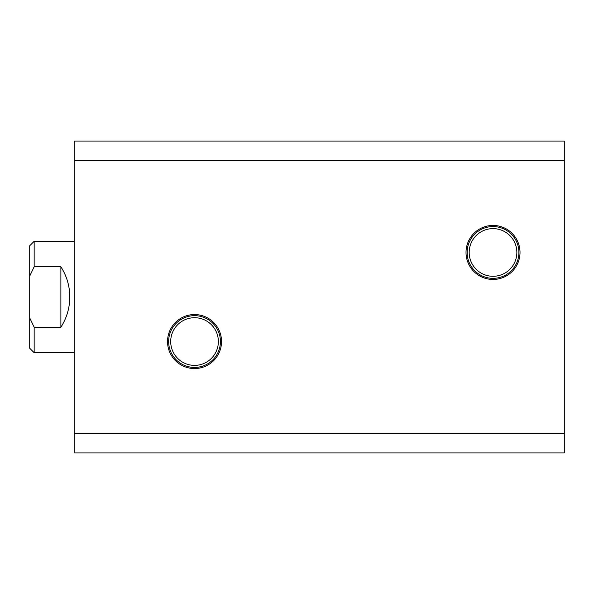 <?xml version="1.0" encoding="UTF-8"?>
<svg xmlns="http://www.w3.org/2000/svg" width="594" height="594" viewBox="0 0 594 594"><rect width="100%" height="100%" fill="white"/><g stroke="black" fill="none" stroke-linecap="round" stroke-linejoin="round"><path stroke-width="0.89" d="M221.532 341.55A26.997 26.997 0 0 0 194.535 314.553A26.997 26.997 0 0 0 167.538 341.55A26.997 26.997 0 0 0 194.535 368.547A26.997 26.997 0 0 0 221.532 341.55M220.419 341.55A25.884 25.884 0 0 0 194.535 315.666A25.884 25.884 0 0 0 168.651 341.55A25.884 25.884 0 0 0 194.535 367.434A25.884 25.884 0 0 0 220.419 341.55M218.369 341.55A23.834 23.834 0 0 0 194.535 317.716A23.834 23.834 0 0 0 170.701 341.55A23.834 23.834 0 0 0 194.535 365.384A23.834 23.834 0 0 0 218.369 341.55M520.017 252.45A26.997 26.997 0 0 0 493.02 225.453A26.997 26.997 0 0 0 466.023 252.45A26.997 26.997 0 0 0 493.02 279.447A26.997 26.997 0 0 0 520.017 252.45M518.904 252.45A25.884 25.884 0 0 0 493.02 226.566A25.884 25.884 0 0 0 467.136 252.45A25.884 25.884 0 0 0 493.02 278.334A25.884 25.884 0 0 0 518.904 252.45M516.854 252.45A23.834 23.834 0 0 0 493.02 228.616A23.834 23.834 0 0 0 469.186 252.45A23.834 23.834 0 0 0 493.02 276.284A23.834 23.834 0 0 0 516.854 252.45M74.25 433.39L74.25 160.61L564.3 160.61L564.3 433.39L74.25 433.39L74.25 452.925L564.3 452.925L564.3 433.39M564.3 160.61L564.3 141.075L74.25 141.075L74.25 160.61M34.155 241.313L29.7 245.768L29.7 348.233L34.155 352.688L34.155 327.212L60.885 327.212C66.758 317.998 69.728 307.93 69.795 297C69.728 286.07 66.758 276.002 60.885 266.788L34.155 266.788L34.155 241.313L74.25 241.313M34.155 327.212L29.7 317.894M29.7 276.106L34.155 266.788M60.885 266.788L60.885 327.212M34.155 352.688L74.25 352.688"/></g></svg>

